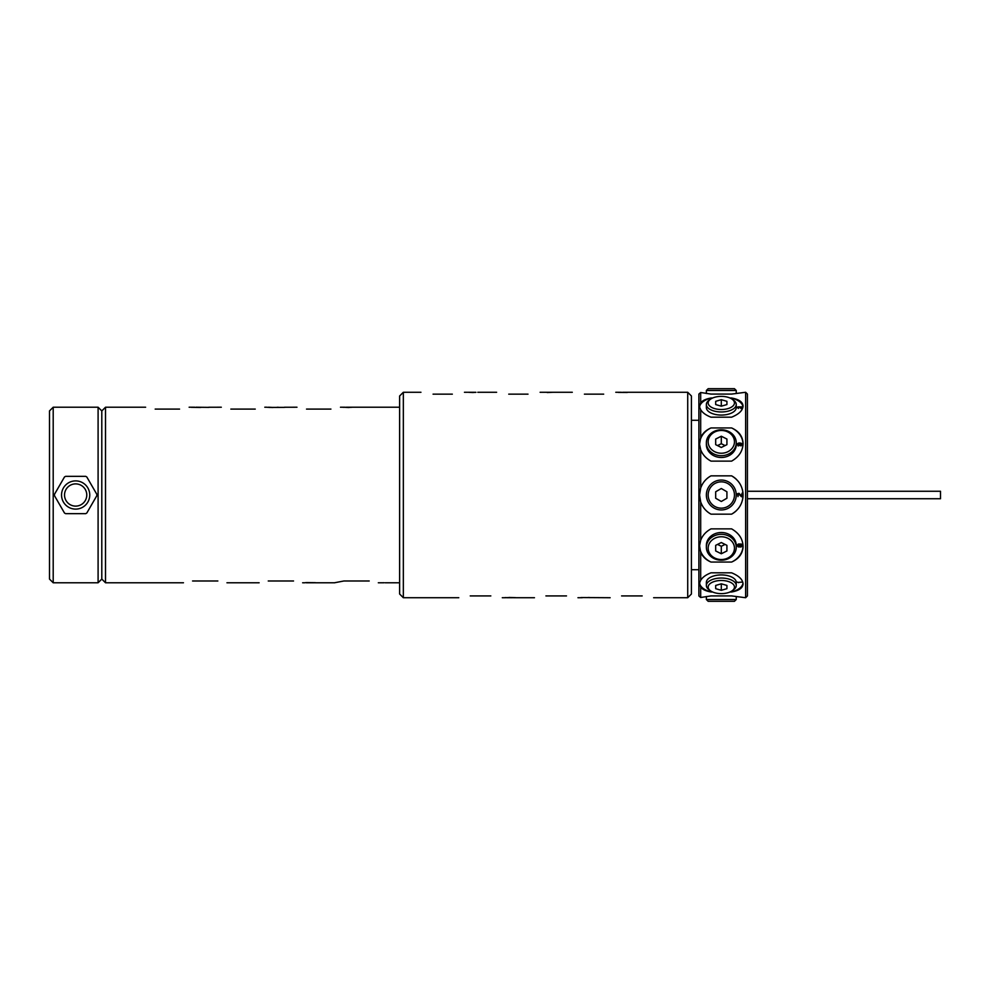 <?xml version="1.0" encoding="UTF-8"?>
<svg xmlns="http://www.w3.org/2000/svg" width="990" height="990" viewBox="0 0 990 990"><rect width="100%" height="100%" fill="white"/><g stroke="black" fill="none" stroke-linecap="round" stroke-linejoin="round"><path stroke-width="1.49" d="M745.631 597.725L747.425 595.931L747.425 394.07L745.631 392.275L745.631 597.725L731.598 595.918L711.018 595.918L700.685 597.49L699.608 596.636M702.665 483.788L703.048 483.194A21.755 21.755 0 0 0 700.685 488.082L699.559 495A21.755 21.755 0 0 1 699.683 492.674M702.665 506.212L703.048 506.806A21.755 21.755 0 0 1 700.685 501.918C702.566 507.301 706.006 511.385 711.018 514.157L731.598 514.157C738.948 509.85 742.772 503.464 743.057 495C742.809 486.61 738.986 480.212 731.598 475.844L711.018 475.844A21.755 21.755 0 0 0 706.563 479.012L707.305 478.356M699.559 596.599L698.89 595.931L698.89 394.07L700.685 392.51L711.018 394.082L731.598 394.082L745.631 392.275M700.685 392.51L700.685 402.782L699.559 407.014L700.685 409.699C702.566 412.781 706.006 415.268 711.018 417.186L731.598 417.186C738.948 414.167 742.772 410.454 743.057 406.049L743.057 406.036C742.797 402.014 738.973 399.341 731.598 398.017L730.026 398.017M712.59 398.017L711.018 398.017C706.006 398.896 702.566 400.48 700.685 402.782M700.685 409.699L700.685 437.766L699.559 444.201L700.685 449.745C702.566 454.633 706.006 458.42 711.018 461.13L731.598 461.13C738.948 456.897 742.772 451.069 743.057 443.644L743.057 443.644C742.797 436.454 738.973 431.219 731.598 427.94L711.018 427.94C706.006 430.056 702.566 433.335 700.685 437.766M700.685 449.745L700.685 488.082C702.566 482.699 706.006 478.615 711.018 475.844M699.683 497.327A21.755 21.755 0 0 1 699.559 495L700.685 501.918L700.685 540.255L699.559 545.799L700.685 552.234C702.566 556.665 706.006 559.944 711.018 562.06L731.598 562.06C738.948 558.806 742.772 553.571 743.057 546.369L743.057 546.356C742.797 538.968 738.973 533.14 731.598 528.87L711.018 528.87C706.006 531.581 702.566 535.367 700.685 540.255M700.685 552.234L700.685 580.301L699.559 582.986L700.685 587.218C702.566 589.52 706.006 591.104 711.018 591.983L712.59 591.983M730.026 591.983L731.598 591.983C738.948 590.671 742.772 587.998 743.057 583.964L743.057 583.964C742.797 579.571 738.973 575.858 731.598 572.814L711.018 572.814C706.006 574.732 702.566 577.22 700.685 580.301M700.685 587.218L700.685 597.49M741.621 587.59L740.149 588.889M743.032 547.297L742.772 549.388M708.036 512.226L706.563 510.989A21.755 21.755 0 0 0 711.018 514.157M700.054 490.347A21.755 21.755 0 0 1 700.685 488.082M700.685 501.918A21.755 21.755 0 0 1 700.054 499.653M731.598 475.844A21.755 21.755 0 0 1 736.374 479.308M742.29 489.27A21.755 21.755 0 0 1 742.277 500.754M736.325 510.729A21.755 21.755 0 0 1 731.598 514.157M741.535 496.794L742.054 493.206L741.535 496.002L738.998 493.305L737.575 493.701L737.983 496.596L738.59 493.8L741.535 496.794M721.302 480.051A14.949 14.949 0 0 1 736.251 495A14.949 14.949 0 0 1 721.302 509.949A14.949 14.949 0 0 1 706.365 495A14.949 14.949 0 0 1 721.302 480.051M721.302 508.155A13.155 13.155 0 0 1 708.159 495A13.155 13.155 0 0 1 721.302 481.845A13.155 13.155 0 0 1 734.456 495A13.155 13.155 0 0 1 721.302 508.155M715.683 498.242L721.302 501.485L726.92 498.242L726.92 491.758L721.302 488.516L715.683 491.758L715.683 498.242M711.018 591.983A21.755 10.878 0 0 1 699.559 582.689M743.007 583.172A21.755 10.878 0 0 1 731.598 591.983M736.251 585.511L736.251 582.405A14.949 7.474 180 0 0 721.302 574.93A14.949 7.474 180 0 0 706.365 582.405L706.365 585.511A14.949 7.474 0 0 1 721.302 578.036A14.949 7.474 0 0 1 736.251 585.511A14.949 7.474 0 0 1 733.503 589.817L732.043 590.857A13.155 6.571 0 0 1 721.302 593.629A13.155 6.571 0 0 1 710.573 590.857A13.155 6.571 0 0 1 709.632 584.038A13.155 6.571 0 0 1 721.302 580.486A13.155 6.571 0 0 1 732.984 584.038A13.155 6.571 0 0 1 732.043 590.857M742.054 582.095L738.082 582.405M710.573 590.857L709.1 589.817A14.949 7.474 0 0 1 706.365 585.511M715.683 588.679L721.302 590.3L726.92 588.679L726.92 585.437L721.302 583.815L715.683 585.437L715.683 588.679L715.683 585.437M721.302 583.815L721.302 590.3M726.92 585.437L726.92 588.679M737.265 582.095L738.664 582.652M731.598 595.918L711.018 595.918M706.365 596.5L706.365 599.507L736.251 599.507L736.251 596.5M706.365 599.507L708.159 601.301L734.456 601.301L736.251 599.507M687.716 597.725L691.416 594.012L691.416 395.988L687.716 392.275L687.716 597.725L653.635 597.725M403.338 597.725L399.626 594.012L399.626 395.988L403.338 392.275L403.338 597.725L458.778 597.725M433.063 394.144C417.124 391.83 417.124 391.83 433.063 394.144L452.331 394.144C468.27 391.83 468.27 391.83 452.331 394.144M508.736 394.144C492.797 391.83 492.797 391.83 508.736 394.144L528.004 394.144C543.943 391.83 543.943 391.83 528.004 394.144M584.409 394.144C568.47 391.83 568.47 391.83 584.409 394.144L603.677 394.144C619.616 391.83 619.616 391.83 603.677 394.144M627.301 392.349L622.784 392.275M627.301 392.486L618.267 392.411M621.435 392.288L618.267 392.3M540.119 392.275L554.734 392.288M553.769 392.275L572.294 392.275M468.159 392.275L473.146 392.547M475.943 392.325L473.146 392.448M547.26 392.399L552.556 392.288L547.26 392.547M468.48 392.288L474.074 392.275M469.099 392.275L470.027 392.288M475.633 392.288L475.014 392.288M470.238 595.918C455.153 598.17 455.153 598.17 470.238 595.918L490.83 595.918C505.915 598.17 505.915 598.17 490.83 595.918M545.911 595.918C530.826 598.17 530.826 598.17 545.911 595.918L566.503 595.918C581.588 598.17 581.588 598.17 566.503 595.918M621.596 595.918C606.499 598.17 606.499 598.17 621.596 595.918L642.176 595.918C657.261 598.17 657.261 598.17 642.176 595.918M610.137 597.725L581.056 597.552M588.208 597.477L589.768 597.527M588.208 597.576L589.768 597.651M513.476 597.725L534.464 597.725M509.12 597.453L515.654 597.663L507.561 597.712M505.061 597.601L509.12 597.725M509.12 597.552L506.001 597.7M506.93 597.725L507.87 597.725M512.226 597.725L510.976 597.725M53.2 582.776L49.5 579.076L49.5 410.924L53.2 407.224L53.2 582.776L98.097 582.776L101.797 579.076L101.797 410.924L105.509 407.224L105.509 582.776L183.459 582.776M155.183 409.093C142.548 406.717 142.548 406.717 155.183 409.093L179.561 409.093C192.196 406.717 192.196 406.717 179.561 409.093M230.856 409.093C218.221 406.717 218.221 406.717 230.856 409.093L255.247 409.093C267.869 406.717 267.869 406.717 255.247 409.093M306.529 409.093C293.894 406.717 293.894 406.717 306.529 409.093L330.92 409.093C343.542 406.717 343.542 406.717 330.92 409.093M351.97 407.224L342.948 407.298M344.508 407.224L342.948 407.261M284.39 407.261L296.975 407.224M284.39 407.373L269.144 407.435M267.585 407.311L268.203 407.373L267.585 407.311M266.966 407.236L264.8 407.224M275.987 407.435L278.165 407.236M208.717 407.261L221.302 407.224M208.717 407.373L196.119 407.224M200.624 407.311L196.045 407.224M200.624 407.459L191.28 407.311M194.758 407.224L191.28 407.286M346.376 407.224L350.101 407.224L346.376 407.224M344.508 407.274L348.864 407.534M351.97 407.274L348.864 407.422M272.559 407.422L268.513 407.224L272.559 407.534M98.097 582.776L98.097 407.224L101.797 410.924M53.2 407.224L98.097 407.224M85.66 476.326L65.649 476.326A21.186 21.186 0 0 0 64.474 476.994L54.475 494.319A21.186 21.186 0 0 0 54.475 495.681L64.474 513.006A21.186 21.186 0 0 0 65.649 513.674L85.66 513.674A21.186 21.186 0 0 0 86.823 513.006L96.834 495.681A21.186 21.186 0 0 0 96.834 494.319L86.823 476.994A21.186 21.186 0 0 0 85.66 476.326M89.756 495A14.108 14.108 0 0 1 75.648 509.108A14.108 14.108 0 0 1 61.541 495A14.108 14.108 0 0 1 75.648 480.893A14.108 14.108 0 0 1 89.756 495M86.774 495A11.113 11.113 0 0 1 75.648 506.113A11.113 11.113 0 0 1 64.536 495A11.113 11.113 0 0 1 75.648 483.887A11.113 11.113 0 0 1 86.774 495M192.567 580.982C180.526 583.271 180.526 583.271 192.567 580.982L217.85 580.982C229.903 583.271 229.903 583.271 217.85 580.982M268.24 580.982C256.2 583.271 256.2 583.271 268.24 580.982L293.535 580.982C305.576 583.271 305.576 583.271 293.535 580.982M343.926 580.982C331.873 583.271 331.873 583.271 343.914 580.982L369.208 580.982C381.249 583.271 381.249 583.271 369.208 580.982M384.145 582.751L383.093 582.776M306.665 582.726L315.377 582.689L306.356 582.59M314.449 582.776L306.356 582.776M305.106 582.714L305.737 582.64L305.106 582.714M304.796 582.776L302.643 582.776M226.958 582.776L259.132 582.776M308.534 582.764L314.139 582.764M312.58 582.764L313.508 582.764M307.605 582.764L306.974 582.764M711.018 562.06A21.755 18.835 0 0 1 699.559 545.626M743.045 545.911A21.755 18.835 0 0 1 731.598 562.06M736.251 547.247L736.251 545.465A14.949 12.944 180 0 0 721.302 532.521A14.949 12.944 180 0 0 706.365 545.465L706.365 547.247A14.949 12.944 0 0 1 721.302 534.315A14.949 12.944 0 0 1 736.251 547.247A14.949 12.944 0 0 1 721.302 560.192A14.949 12.944 0 0 1 706.365 547.247M737.265 545.292L737.983 546.728L740.829 547.012L742.054 545.713L741.337 544.079L738.49 543.993L737.364 544.859L738.49 546.925L741.337 546.814L742.054 545.205M741.535 545.639L740.52 546.579L739.914 544.946L740.829 544.339L741.535 545.639M737.773 545.292L738.49 544.426L739.307 544.946L738.688 546.492L737.872 544.908L738.688 544.389L739.406 545.292M721.302 559.536A13.155 11.385 0 0 1 708.159 548.151A13.155 11.385 0 0 1 721.302 536.766A13.155 11.385 0 0 1 734.456 548.151A13.155 11.385 0 0 1 721.302 559.536M715.683 550.96L721.302 553.769L726.92 550.96L726.92 545.341L721.302 542.532L715.683 545.341L715.683 550.96L715.683 545.341M725.076 544.413L721.302 546.294L717.54 544.413M721.302 546.294L721.302 553.769M726.92 545.341L726.92 550.96M739.815 545.292L740.52 544.314L741.535 545.292M711.018 394.082L731.598 394.082M736.251 393.5L736.251 390.493L706.365 390.493L706.365 393.5M736.251 390.493L734.456 388.699L708.159 388.699L706.365 390.493M699.559 407.311A21.755 10.878 180 0 1 711.018 398.017M731.598 398.017A21.755 10.878 180 0 1 743.007 406.828M706.365 404.489L706.365 407.595A14.949 7.474 0 0 0 721.302 415.07A14.949 7.474 0 0 0 736.251 407.595L736.251 404.489A14.949 7.474 180 0 1 721.302 411.964A14.949 7.474 180 0 1 706.365 404.489A14.949 7.474 180 0 1 709.1 400.183L710.573 399.143A13.155 6.571 180 0 1 721.302 396.371A13.155 6.571 180 0 1 732.043 399.143A13.155 6.571 180 0 1 732.984 405.962A13.155 6.571 180 0 1 721.302 409.514A13.155 6.571 180 0 1 709.632 405.962A13.155 6.571 180 0 1 710.573 399.143M741.535 406.841L737.364 407.187L738.391 408.462L738.082 407.088L739.815 407.707L741.139 406.989L740.928 408.524L742.054 407.806L741.535 406.841L737.983 406.841L737.265 407.657M732.043 399.143L733.503 400.183A14.949 7.474 180 0 1 736.251 404.489M726.92 401.321L721.302 399.7L715.683 401.321L715.683 404.564L721.302 406.185L726.92 404.564L726.92 401.321L726.92 404.564M715.683 404.564L715.683 401.321M721.302 406.185L721.302 399.7M699.559 444.374A21.755 18.835 180 0 1 711.018 427.94M731.598 427.94A21.755 18.835 180 0 1 743.045 444.089M706.365 442.753L706.365 444.535A14.949 12.944 0 0 0 721.302 457.479A14.949 12.944 0 0 0 736.251 444.535L736.251 442.753A14.949 12.944 180 0 1 721.302 455.685A14.949 12.944 180 0 1 706.365 442.753A14.949 12.944 180 0 1 721.302 429.808A14.949 12.944 180 0 1 736.251 442.753M740.928 445.921L742.054 444.708L741.238 443.248L738.59 443.075L737.364 443.941L738.082 445.921L740.223 445.228L739.815 443.421L741.436 444.027L741.238 445.314M738.899 443.508L739.815 444.881L738.688 445.661L737.773 444.287L738.899 443.508M721.302 453.234A13.155 11.385 180 0 1 708.159 441.849A13.155 11.385 180 0 1 721.302 430.464A13.155 11.385 180 0 1 734.456 441.849A13.155 11.385 180 0 1 721.302 453.234M726.92 439.04L721.302 436.231L715.683 439.04L715.683 444.659L721.302 447.468L726.92 444.659L726.92 439.04L726.92 444.659M715.683 444.659L715.683 439.04M717.54 445.587L721.302 443.706L721.302 436.231M721.302 443.706L725.076 445.587M739.815 443.421L740.322 444.795M739.307 442.988L737.674 443.532L737.265 444.795M740.013 442.988L739.307 443.013M742.054 444.708L741.646 443.532L740.013 443.013M739.815 444.881L738.899 445.686L737.773 444.881M747.425 491.263L940.5 491.263L940.5 498.737L747.425 498.737M691.416 420.28L698.89 420.28M403.338 392.275L420.948 392.275M464.446 392.275L467.391 392.275M477.811 392.275L496.621 392.275M615.792 392.275L620.111 392.275M622.71 392.275L687.716 392.275M469.792 392.275L474.309 392.275M502.289 597.725L505.42 597.725M507.635 597.725L512.436 597.725M577.962 597.725L582.219 597.725M105.509 407.224L145.629 407.224M189.127 407.224L193.434 407.224M340.473 407.224L344.817 407.224M351.66 407.224L399.626 407.224M101.797 579.076L105.509 582.776M315.03 582.776L334.818 582.776M378.316 582.776L383.217 582.776M385.197 582.776L399.626 582.776M308.298 582.776L312.815 582.776M691.416 569.72L698.89 569.72"/></g></svg>
